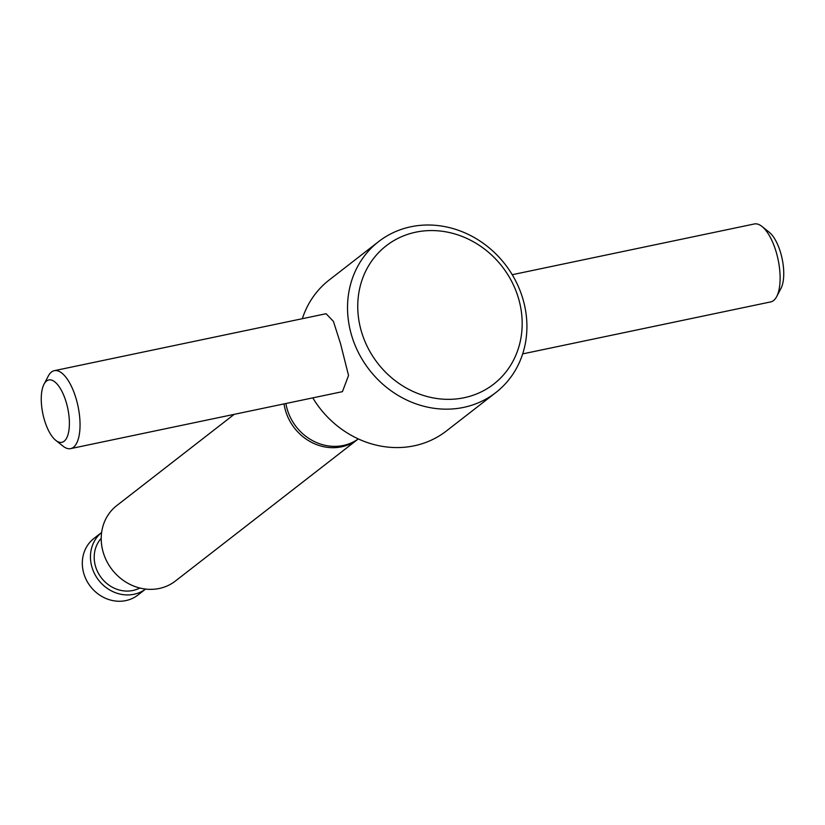 <?xml version="1.0" encoding="UTF-8"?>
<svg xmlns="http://www.w3.org/2000/svg" width="825" height="825" viewBox="0 0 825 825"><rect width="100%" height="100%" fill="white"/><g stroke="black" fill="none" stroke-linecap="round" stroke-linejoin="round"><path stroke-width="1.24" d="M378.582 241.632A95.556 85.965 52.2 0 0 351.502 335.053A95.556 85.965 52.2 0 0 495.856 392.545A95.556 85.965 52.2 0 0 522.947 299.124A95.556 85.965 52.2 0 0 378.582 241.632L329.144 280.046A95.556 85.965 52.2 0 0 302.332 318.708M44.003 384.244L48.314 376.014A39.817 15.922 78.2 0 1 54.306 370.683L326.102 313.717L333.413 321.389L340.508 343.592L348.542 375.488L342.437 391.658L70.63 448.625A39.817 15.922 78.2 0 1 63.02 446.139L55.76 440.344A31.855 12.736 78.2 0 1 44.333 419.688A31.855 12.736 78.2 0 1 44.003 384.244A31.855 12.736 78.2 0 1 66.309 402.61A31.855 12.736 78.2 0 1 68.104 434.259A31.855 12.736 78.2 0 1 55.76 440.344M234.176 414.356L116.758 505.591A47.778 42.983 52.2 0 0 103.207 552.307A47.778 42.983 52.2 0 0 175.385 581.048L357.699 439.385A47.778 42.983 -127.8 0 1 341.581 446.81A47.778 42.983 -127.8 0 1 285.522 410.644A47.778 42.983 -127.8 0 1 284.048 403.899M101.217 538.333A31.855 28.658 52.2 0 0 95.525 566.383A31.855 28.658 52.2 0 0 139.817 588.008M93.957 538.436A35.836 32.237 52.2 0 0 83.799 573.468A35.836 32.237 52.2 0 0 137.93 595.031L145.612 589.06A35.836 32.237 52.2 0 1 91.946 567.136A35.836 32.237 52.2 0 1 101.63 532.476L93.957 538.436M518.543 298.485A87.594 78.798 52.2 0 0 415.759 232.186A87.594 78.798 52.2 0 0 361.391 331.423A87.594 78.798 52.2 0 0 464.176 397.722A87.594 78.798 52.2 0 0 518.543 298.485M285.914 403.507A47.778 42.983 52.2 0 0 287.234 409.303A47.778 42.983 52.2 0 0 358.287 438.9A47.778 42.983 -127.8 0 1 357.699 439.385M512.212 274.715L754.37 223.967A39.817 15.922 78.2 0 1 761.98 226.452A39.817 15.922 78.2 0 1 776.263 252.264A39.817 15.922 78.2 0 1 776.686 296.577A39.817 15.922 78.2 0 1 770.694 301.909L522.668 353.894M761.98 226.452L769.24 232.248A31.855 12.736 78.2 0 1 780.667 252.904A31.855 12.736 78.2 0 1 780.997 288.358L776.686 296.577M54.306 370.683A39.817 15.922 78.2 0 1 76.199 398.98A39.817 15.922 78.2 0 1 70.63 448.625M312.788 397.877A95.556 85.965 52.2 0 0 446.418 430.959L495.856 392.545"/></g></svg>
